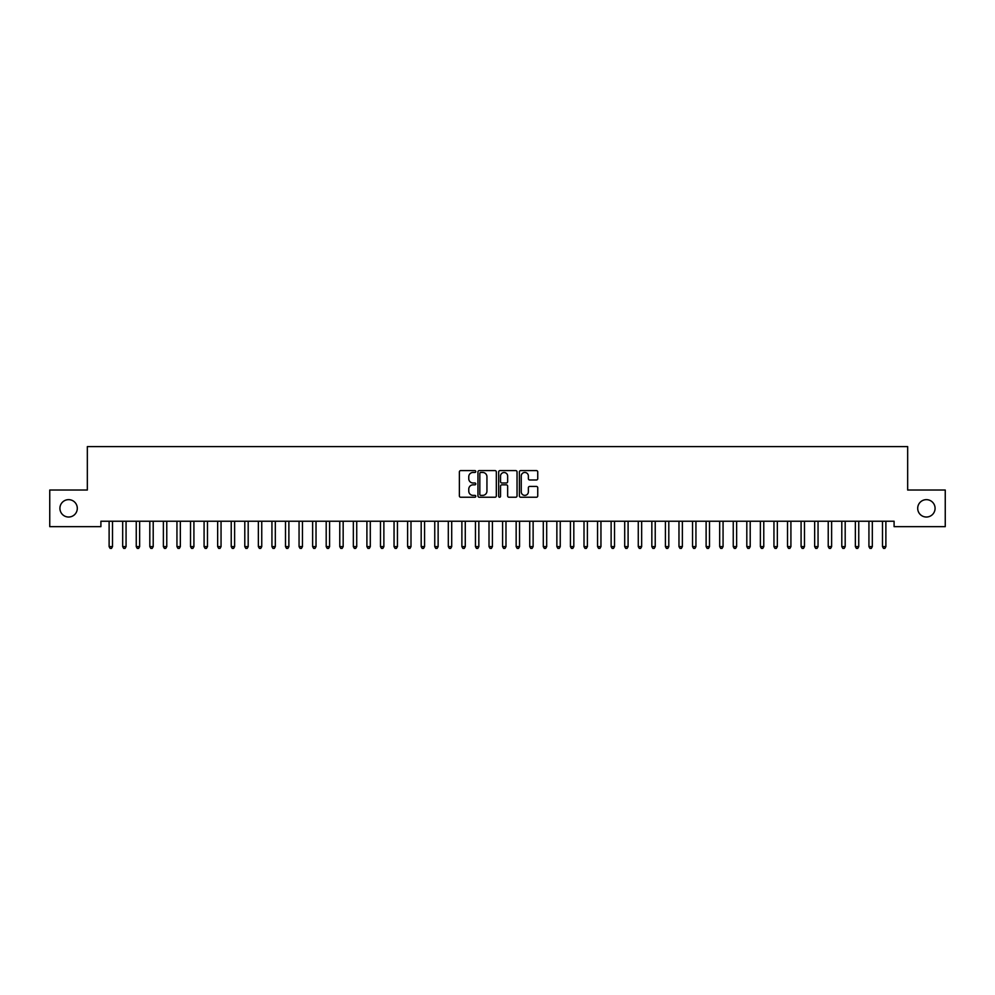 <?xml version="1.0" encoding="UTF-8"?>
<svg xmlns="http://www.w3.org/2000/svg" width="995" height="995" viewBox="0 0 995 995"><rect width="100%" height="100%" fill="white"/><g stroke="black" fill="none" stroke-linecap="round" stroke-linejoin="round"><path stroke-width="1.49" d="M475.797 471.53A0.933 0.933 0 0 0 474.864 470.598L460.71 470.598A1.331 1.331 0 0 0 459.379 471.928L459.379 495.908A1.331 1.331 0 0 0 460.71 497.239L474.864 497.239A0.933 0.933 0 0 0 475.797 496.306A0.933 0.933 0 0 0 474.864 495.373L473.023 495.373A4.266 4.266 0 0 1 468.769 491.107L468.769 489.117A4.266 4.266 0 0 1 473.023 484.851L474.864 484.851A0.933 0.933 0 0 0 475.797 483.918A0.933 0.933 0 0 0 474.864 482.985L473.023 482.985A4.266 4.266 0 0 1 468.769 478.719L468.769 476.729A4.266 4.266 0 0 1 473.023 472.463L474.864 472.463A0.933 0.933 0 0 0 475.797 471.53M917.701 508.346A8.681 8.681 0 0 0 926.395 517.027A8.681 8.681 0 0 0 935.076 508.346A8.681 8.681 0 0 0 926.395 499.652A8.681 8.681 0 0 0 917.701 508.346M59.924 508.346A8.681 8.681 0 0 0 68.605 517.027A8.681 8.681 0 0 0 77.299 508.346A8.681 8.681 0 0 0 68.605 499.652A8.681 8.681 0 0 0 59.924 508.346M536.417 479.988A1.331 1.331 0 0 0 537.748 478.657L537.748 471.928A1.331 1.331 0 0 0 536.417 470.598L520.708 470.598A1.331 1.331 0 0 0 519.378 471.928L519.378 495.908A1.331 1.331 0 0 0 520.708 497.239L536.417 497.239A1.331 1.331 0 0 0 537.748 495.908L537.748 487.786A1.331 1.331 0 0 0 536.417 486.443L529.701 486.443A1.331 1.331 0 0 0 528.37 487.786L528.37 491.804A3.557 3.557 0 0 1 524.8 495.373A3.557 3.557 0 0 1 521.243 491.804L521.243 476.033A3.557 3.557 0 0 1 524.8 472.463A3.557 3.557 0 0 1 528.37 476.033L528.37 478.657A1.331 1.331 0 0 0 529.701 479.988L536.417 479.988M894.095 521.231L100.905 521.231L100.905 526.654L49.75 526.654L49.75 490.025L87.336 490.025L87.336 446.606L907.664 446.606L907.664 490.025L945.25 490.025L945.25 526.654L894.095 526.654L894.095 521.231M496.331 471.928A1.331 1.331 0 0 0 495 470.598L479.291 470.598A1.331 1.331 0 0 0 477.961 471.928L477.961 495.908A1.331 1.331 0 0 0 479.291 497.239L495 497.239A1.331 1.331 0 0 0 496.331 495.908L496.331 471.928M500 470.598L515.708 470.598A1.331 1.331 0 0 1 517.039 471.928L517.039 495.908A1.331 1.331 0 0 1 515.708 497.239L508.992 497.239A1.331 1.331 0 0 1 507.649 495.908L507.649 486.182A1.331 1.331 0 0 0 506.318 484.851L501.866 484.851A1.331 1.331 0 0 0 500.535 486.182L500.535 496.306A0.933 0.933 0 0 1 499.602 497.239A0.933 0.933 0 0 1 498.669 496.306L498.669 471.928A1.331 1.331 0 0 1 500 470.598M480.747 472.463A0.933 0.933 0 0 0 479.826 473.396L479.826 494.44A0.933 0.933 0 0 0 480.747 495.373L482.687 495.373A4.266 4.266 0 0 0 486.941 491.107L486.941 476.729A4.266 4.266 0 0 0 482.687 472.463L480.747 472.463M507.649 476.095A3.557 3.557 0 0 0 504.092 472.525A3.557 3.557 0 0 0 500.535 476.095L500.535 481.655A1.331 1.331 0 0 0 501.866 482.985L506.318 482.985A1.331 1.331 0 0 0 507.649 481.655L507.649 476.095M109.015 521.43A1.356 1.356 -179.6 0 1 109.114 521.94A1.356 1.356 179.6 0 0 109.015 521.43L108.928 521.231M112.684 521.231L112.597 521.43A1.356 1.356 179.6 0 0 112.497 521.94L112.497 546.628L109.114 546.628L109.114 521.94M112.497 546.628L111.49 548.394L110.134 548.394L109.114 546.628M122.584 521.43A1.356 1.356 -179.6 0 1 122.683 521.94A1.356 1.356 179.6 0 0 122.584 521.43L122.497 521.231M136.153 521.43A1.356 1.356 -179.6 0 1 136.253 521.94A1.356 1.356 179.6 0 0 136.153 521.43L136.066 521.231M126.253 521.231L126.166 521.43A1.356 1.356 179.6 0 0 126.066 521.94L126.066 546.628L122.683 546.628L122.683 521.94M126.066 546.628L125.059 548.394L123.691 548.394L122.683 546.628M139.822 521.231L139.735 521.43A1.356 1.356 179.6 0 0 139.636 521.94L139.636 546.628L136.253 546.628L136.253 521.94M139.636 546.628L138.616 548.394L137.26 548.394L136.253 546.628M149.723 521.43A1.356 1.356 -179.6 0 1 149.81 521.94A1.356 1.356 179.6 0 0 149.723 521.43L149.636 521.231M163.279 521.43A1.356 1.356 -179.6 0 1 163.379 521.94A1.356 1.356 179.6 0 0 163.279 521.43L163.205 521.231M153.392 521.231L153.305 521.43A1.356 1.356 179.6 0 0 153.205 521.94L153.205 546.628L149.81 546.628L149.81 521.94M153.205 546.628L152.185 548.394L150.83 548.394L149.81 546.628M166.949 521.231L166.874 521.43A1.356 1.356 179.6 0 0 166.774 521.94L166.774 546.628L163.379 546.628L163.379 521.94M166.774 546.628L165.755 548.394L164.399 548.394L163.379 546.628M176.849 521.43A1.356 1.356 -179.6 0 1 176.948 521.94A1.356 1.356 179.6 0 0 176.849 521.43L176.774 521.231M180.518 521.231L180.443 521.43A1.356 1.356 179.6 0 0 180.344 521.94L180.344 546.628L176.948 546.628L176.948 521.94M180.344 546.628L179.324 548.394L177.968 548.394L176.948 546.628M190.418 521.43A1.356 1.356 -179.6 0 1 190.518 521.94A1.356 1.356 179.6 0 0 190.418 521.43L190.343 521.231M194.087 521.231L194.013 521.43A1.356 1.356 179.6 0 0 193.913 521.94L193.913 546.628L190.518 546.628L190.518 521.94M193.913 546.628L192.893 548.394L191.537 548.394L190.518 546.628M203.987 521.43A1.356 1.356 -179.6 0 1 204.087 521.94A1.356 1.356 179.6 0 0 203.987 521.43L203.913 521.231M207.656 521.231L207.582 521.43A1.356 1.356 179.6 0 0 207.482 521.94L207.482 546.628L204.087 546.628L204.087 521.94M207.482 546.628L206.462 548.394L205.107 548.394L204.087 546.628M217.557 521.43A1.356 1.356 -179.6 0 1 217.656 521.94A1.356 1.356 179.6 0 0 217.557 521.43L217.482 521.231M221.226 521.231L221.151 521.43A1.356 1.356 179.6 0 0 221.052 521.94L221.052 546.628L217.656 546.628L217.656 521.94M221.052 546.628L220.032 548.394L218.676 548.394L217.656 546.628M231.126 521.43A1.356 1.356 -179.6 0 1 231.226 521.94A1.356 1.356 179.6 0 0 231.126 521.43L231.051 521.231M234.795 521.231L234.72 521.43A1.356 1.356 179.6 0 0 234.621 521.94L234.621 546.628L231.226 546.628L231.226 521.94M234.621 546.628L233.601 548.394L232.245 548.394L231.226 546.628M244.695 521.43A1.356 1.356 -179.6 0 1 244.795 521.94A1.356 1.356 179.6 0 0 244.695 521.43L244.608 521.231M248.364 521.231L248.277 521.43A1.356 1.356 179.6 0 0 248.19 521.94L248.19 546.628L244.795 546.628L244.795 521.94M248.19 546.628L247.17 548.394L245.815 548.394L244.795 546.628M258.265 521.43A1.356 1.356 -179.6 0 1 258.364 521.94A1.356 1.356 179.6 0 0 258.265 521.43L258.178 521.231M261.934 521.231L261.847 521.43A1.356 1.356 179.6 0 0 261.747 521.94L261.747 546.628L258.364 546.628L258.364 521.94M261.747 546.628L260.74 548.394L259.384 548.394L258.364 546.628M271.834 521.43A1.356 1.356 -179.6 0 1 271.933 521.94A1.356 1.356 179.6 0 0 271.834 521.43L271.747 521.231M275.503 521.231L275.416 521.43A1.356 1.356 179.6 0 0 275.317 521.94L275.317 546.628L271.933 546.628L271.933 521.94M275.317 546.628L274.309 548.394L272.941 548.394L271.933 546.628M285.403 521.43A1.356 1.356 -179.6 0 1 285.503 521.94A1.356 1.356 179.6 0 0 285.403 521.43L285.316 521.231M289.072 521.231L288.985 521.43A1.356 1.356 179.6 0 0 288.886 521.94L288.886 546.628L285.503 546.628L285.503 521.94M288.886 546.628L287.866 548.394L286.51 548.394L285.503 546.628M298.973 521.43A1.356 1.356 -179.6 0 1 299.06 521.94A1.356 1.356 179.6 0 0 298.973 521.43L298.886 521.231M302.642 521.231L302.555 521.43A1.356 1.356 179.6 0 0 302.455 521.94L302.455 546.628L299.06 546.628L299.06 521.94M302.455 546.628L301.435 548.394L300.08 548.394L299.06 546.628M312.529 521.43A1.356 1.356 -179.6 0 1 312.629 521.94A1.356 1.356 179.6 0 0 312.529 521.43L312.455 521.231M316.199 521.231L316.124 521.43A1.356 1.356 179.6 0 0 316.024 521.94L316.024 546.628L312.629 546.628L312.629 521.94M316.024 546.628L315.005 548.394L313.649 548.394L312.629 546.628M326.099 521.43A1.356 1.356 -179.6 0 1 326.198 521.94A1.356 1.356 179.6 0 0 326.099 521.43L326.024 521.231M329.768 521.231L329.693 521.43A1.356 1.356 179.6 0 0 329.594 521.94L329.594 546.628L326.198 546.628L326.198 521.94M329.594 546.628L328.574 548.394L327.218 548.394L326.198 546.628M339.668 521.43A1.356 1.356 -179.6 0 1 339.768 521.94A1.356 1.356 179.6 0 0 339.668 521.43L339.594 521.231M343.337 521.231L343.263 521.43A1.356 1.356 179.6 0 0 343.163 521.94L343.163 546.628L339.768 546.628L339.768 521.94M343.163 546.628L342.143 548.394L340.787 548.394L339.768 546.628M353.237 521.43A1.356 1.356 -179.6 0 1 353.337 521.94A1.356 1.356 179.6 0 0 353.237 521.43L353.163 521.231M356.906 521.231L356.832 521.43A1.356 1.356 179.6 0 0 356.732 521.94L356.732 546.628L353.337 546.628L353.337 521.94M356.732 546.628L355.712 548.394L354.357 548.394L353.337 546.628M366.807 521.43A1.356 1.356 -179.6 0 1 366.906 521.94A1.356 1.356 179.6 0 0 366.807 521.43L366.732 521.231M370.476 521.231L370.401 521.43A1.356 1.356 179.6 0 0 370.302 521.94L370.302 546.628L366.906 546.628L366.906 521.94M370.302 546.628L369.282 548.394L367.926 548.394L366.906 546.628M380.376 521.43A1.356 1.356 -179.6 0 1 380.476 521.94A1.356 1.356 179.6 0 0 380.376 521.43L380.301 521.231M384.045 521.231L383.971 521.43A1.356 1.356 179.6 0 0 383.871 521.94L383.871 546.628L380.476 546.628L380.476 521.94M383.871 546.628L382.851 548.394L381.495 548.394L380.476 546.628M393.945 521.43A1.356 1.356 -179.6 0 1 394.045 521.94A1.356 1.356 179.6 0 0 393.945 521.43L393.858 521.231M397.614 521.231L397.527 521.43A1.356 1.356 179.6 0 0 397.44 521.94L397.44 546.628L394.045 546.628L394.045 521.94M397.44 546.628L396.42 548.394L395.065 548.394L394.045 546.628M407.515 521.43A1.356 1.356 -179.6 0 1 407.614 521.94A1.356 1.356 179.6 0 0 407.515 521.43L407.428 521.231M411.184 521.231L411.097 521.43A1.356 1.356 179.6 0 0 410.997 521.94L410.997 546.628L407.614 546.628L407.614 521.94M410.997 546.628L409.99 548.394L408.634 548.394L407.614 546.628M421.084 521.43A1.356 1.356 -179.6 0 1 421.183 521.94A1.356 1.356 179.6 0 0 421.084 521.43L420.997 521.231M424.753 521.231L424.666 521.43A1.356 1.356 179.6 0 0 424.566 521.94L424.566 546.628L421.183 546.628L421.183 521.94M424.566 546.628L423.559 548.394L422.191 548.394L421.183 546.628M434.653 521.43A1.356 1.356 -179.6 0 1 434.753 521.94A1.356 1.356 179.6 0 0 434.653 521.43L434.566 521.231M438.322 521.231L438.235 521.43A1.356 1.356 179.6 0 0 438.136 521.94L438.136 546.628L434.753 546.628L434.753 521.94M438.136 546.628L437.116 548.394L435.76 548.394L434.753 546.628M448.223 521.43A1.356 1.356 -179.6 0 1 448.31 521.94A1.356 1.356 179.6 0 0 448.223 521.43L448.136 521.231M451.892 521.231L451.805 521.43A1.356 1.356 179.6 0 0 451.705 521.94L451.705 546.628L448.31 546.628L448.31 521.94M451.705 546.628L450.685 548.394L449.33 548.394L448.31 546.628M461.779 521.43A1.356 1.356 -179.6 0 1 461.879 521.94A1.356 1.356 179.6 0 0 461.779 521.43L461.705 521.231M465.449 521.231L465.374 521.43A1.356 1.356 179.6 0 0 465.274 521.94L465.274 546.628L461.879 546.628L461.879 521.94M465.274 546.628L464.255 548.394L462.899 548.394L461.879 546.628M475.349 521.43A1.356 1.356 -179.6 0 1 475.448 521.94A1.356 1.356 179.6 0 0 475.349 521.43L475.274 521.231M479.018 521.231L478.943 521.43A1.356 1.356 179.6 0 0 478.844 521.94L478.844 546.628L475.448 546.628L475.448 521.94M478.844 546.628L477.824 548.394L476.468 548.394L475.448 546.628M488.918 521.43A1.356 1.356 -179.6 0 1 489.018 521.94A1.356 1.356 179.6 0 0 488.918 521.43L488.844 521.231M492.587 521.231L492.513 521.43A1.356 1.356 179.6 0 0 492.413 521.94L492.413 546.628L489.018 546.628L489.018 521.94M492.413 546.628L491.393 548.394L490.037 548.394L489.018 546.628M502.487 521.43A1.356 1.356 -179.6 0 1 502.587 521.94A1.356 1.356 179.6 0 0 502.487 521.43L502.413 521.231M506.156 521.231L506.082 521.43A1.356 1.356 179.6 0 0 505.982 521.94L505.982 546.628L502.587 546.628L502.587 521.94M505.982 546.628L504.962 548.394L503.607 548.394L502.587 546.628M516.057 521.43A1.356 1.356 -179.6 0 1 516.156 521.94A1.356 1.356 179.6 0 0 516.057 521.43L515.982 521.231M519.726 521.231L519.651 521.43A1.356 1.356 179.6 0 0 519.552 521.94L519.552 546.628L516.156 546.628L516.156 521.94M519.552 546.628L518.532 548.394L517.176 548.394L516.156 546.628M529.626 521.43A1.356 1.356 -179.6 0 1 529.726 521.94A1.356 1.356 179.6 0 0 529.626 521.43L529.551 521.231M533.295 521.231L533.221 521.43A1.356 1.356 179.6 0 0 533.121 521.94L533.121 546.628L529.726 546.628L529.726 521.94M533.121 546.628L532.101 548.394L530.745 548.394L529.726 546.628M543.195 521.43A1.356 1.356 -179.6 0 1 543.295 521.94A1.356 1.356 179.6 0 0 543.195 521.43L543.108 521.231M546.864 521.231L546.777 521.43A1.356 1.356 179.6 0 0 546.69 521.94L546.69 546.628L543.295 546.628L543.295 521.94M546.69 546.628L545.67 548.394L544.315 548.394L543.295 546.628M556.765 521.43A1.356 1.356 -179.6 0 1 556.864 521.94A1.356 1.356 179.6 0 0 556.765 521.43L556.678 521.231M560.434 521.231L560.347 521.43A1.356 1.356 179.6 0 0 560.247 521.94L560.247 546.628L556.864 546.628L556.864 521.94M560.247 546.628L559.24 548.394L557.884 548.394L556.864 546.628M570.334 521.43A1.356 1.356 -179.6 0 1 570.433 521.94A1.356 1.356 179.6 0 0 570.334 521.43L570.247 521.231M574.003 521.231L573.916 521.43A1.356 1.356 179.6 0 0 573.817 521.94L573.817 546.628L570.433 546.628L570.433 521.94M573.817 546.628L572.809 548.394L571.441 548.394L570.433 546.628M583.903 521.43A1.356 1.356 -179.6 0 1 584.003 521.94A1.356 1.356 179.6 0 0 583.903 521.43L583.816 521.231M587.572 521.231L587.485 521.43A1.356 1.356 179.6 0 0 587.386 521.94L587.386 546.628L584.003 546.628L584.003 521.94M587.386 546.628L586.366 548.394L585.01 548.394L584.003 546.628M597.473 521.43A1.356 1.356 -179.6 0 1 597.56 521.94A1.356 1.356 179.6 0 0 597.473 521.43L597.386 521.231M601.142 521.231L601.055 521.43A1.356 1.356 179.6 0 0 600.955 521.94L600.955 546.628L597.56 546.628L597.56 521.94M600.955 546.628L599.935 548.394L598.58 548.394L597.56 546.628M611.029 521.43A1.356 1.356 -179.6 0 1 611.129 521.94A1.356 1.356 179.6 0 0 611.029 521.43L610.955 521.231M614.699 521.231L614.624 521.43A1.356 1.356 179.6 0 0 614.524 521.94L614.524 546.628L611.129 546.628L611.129 521.94M614.524 546.628L613.505 548.394L612.149 548.394L611.129 546.628M624.599 521.43A1.356 1.356 -179.6 0 1 624.698 521.94A1.356 1.356 179.6 0 0 624.599 521.43L624.524 521.231M628.268 521.231L628.193 521.43A1.356 1.356 179.6 0 0 628.094 521.94L628.094 546.628L624.698 546.628L624.698 521.94M628.094 546.628L627.074 548.394L625.718 548.394L624.698 546.628M638.168 521.43A1.356 1.356 -179.6 0 1 638.268 521.94A1.356 1.356 179.6 0 0 638.168 521.43L638.093 521.231M641.837 521.231L641.763 521.43A1.356 1.356 179.6 0 0 641.663 521.94L641.663 546.628L638.268 546.628L638.268 521.94M641.663 546.628L640.643 548.394L639.287 548.394L638.268 546.628M651.737 521.43A1.356 1.356 -179.6 0 1 651.837 521.94A1.356 1.356 179.6 0 0 651.737 521.43L651.663 521.231M655.407 521.231L655.332 521.43A1.356 1.356 179.6 0 0 655.232 521.94L655.232 546.628L651.837 546.628L651.837 521.94M655.232 546.628L654.212 548.394L652.857 548.394L651.837 546.628M665.307 521.43A1.356 1.356 -179.6 0 1 665.406 521.94A1.356 1.356 179.6 0 0 665.307 521.43L665.232 521.231M668.976 521.231L668.901 521.43A1.356 1.356 179.6 0 0 668.802 521.94L668.802 546.628L665.406 546.628L665.406 521.94M668.802 546.628L667.782 548.394L666.426 548.394L665.406 546.628M678.876 521.43A1.356 1.356 -179.6 0 1 678.976 521.94A1.356 1.356 179.6 0 0 678.876 521.43L678.801 521.231M682.545 521.231L682.471 521.43A1.356 1.356 179.6 0 0 682.371 521.94L682.371 546.628L678.976 546.628L678.976 521.94M682.371 546.628L681.351 548.394L679.995 548.394L678.976 546.628M692.445 521.43A1.356 1.356 -179.6 0 1 692.545 521.94A1.356 1.356 179.6 0 0 692.445 521.43L692.358 521.231M696.114 521.231L696.027 521.43A1.356 1.356 179.6 0 0 695.94 521.94L695.94 546.628L692.545 546.628L692.545 521.94M695.94 546.628L694.92 548.394L693.565 548.394L692.545 546.628M706.015 521.43A1.356 1.356 -179.6 0 1 706.114 521.94A1.356 1.356 179.6 0 0 706.015 521.43L705.928 521.231M709.684 521.231L709.597 521.43A1.356 1.356 179.6 0 0 709.497 521.94L709.497 546.628L706.114 546.628L706.114 521.94M709.497 546.628L708.49 548.394L707.134 548.394L706.114 546.628M719.584 521.43A1.356 1.356 -179.6 0 1 719.683 521.94A1.356 1.356 179.6 0 0 719.584 521.43L719.497 521.231M723.253 521.231L723.166 521.43A1.356 1.356 179.6 0 0 723.067 521.94L723.067 546.628L719.683 546.628L719.683 521.94M723.067 546.628L722.059 548.394L720.691 548.394L719.683 546.628M733.153 521.43A1.356 1.356 -179.6 0 1 733.253 521.94A1.356 1.356 179.6 0 0 733.153 521.43L733.066 521.231M736.822 521.231L736.735 521.43A1.356 1.356 179.6 0 0 736.636 521.94L736.636 546.628L733.253 546.628L733.253 521.94M736.636 546.628L735.616 548.394L734.26 548.394L733.253 546.628M746.723 521.43A1.356 1.356 -179.6 0 1 746.81 521.94A1.356 1.356 179.6 0 0 746.723 521.43L746.636 521.231M750.392 521.231L750.305 521.43A1.356 1.356 179.6 0 0 750.205 521.94L750.205 546.628L746.81 546.628L746.81 521.94M750.205 546.628L749.185 548.394L747.83 548.394L746.81 546.628M760.279 521.43A1.356 1.356 -179.6 0 1 760.379 521.94A1.356 1.356 179.6 0 0 760.279 521.43L760.205 521.231M763.949 521.231L763.874 521.43A1.356 1.356 179.6 0 0 763.774 521.94L763.774 546.628L760.379 546.628L760.379 521.94M763.774 546.628L762.755 548.394L761.399 548.394L760.379 546.628M773.849 521.43A1.356 1.356 -179.6 0 1 773.948 521.94A1.356 1.356 179.6 0 0 773.849 521.43L773.774 521.231M777.518 521.231L777.443 521.43A1.356 1.356 179.6 0 0 777.344 521.94L777.344 546.628L773.948 546.628L773.948 521.94M777.344 546.628L776.324 548.394L774.968 548.394L773.948 546.628M787.418 521.43A1.356 1.356 -179.6 0 1 787.518 521.94A1.356 1.356 179.6 0 0 787.418 521.43L787.343 521.231M791.087 521.231L791.013 521.43A1.356 1.356 179.6 0 0 790.913 521.94L790.913 546.628L787.518 546.628L787.518 521.94M790.913 546.628L789.893 548.394L788.537 548.394L787.518 546.628M800.987 521.43A1.356 1.356 -179.6 0 1 801.087 521.94A1.356 1.356 179.6 0 0 800.987 521.43L800.913 521.231M804.656 521.231L804.582 521.43A1.356 1.356 179.6 0 0 804.482 521.94L804.482 546.628L801.087 546.628L801.087 521.94M804.482 546.628L803.462 548.394L802.107 548.394L801.087 546.628M814.557 521.43A1.356 1.356 -179.6 0 1 814.656 521.94A1.356 1.356 179.6 0 0 814.557 521.43L814.482 521.231M818.226 521.231L818.151 521.43A1.356 1.356 179.6 0 0 818.052 521.94L818.052 546.628L814.656 546.628L814.656 521.94M818.052 546.628L817.032 548.394L815.676 548.394L814.656 546.628M828.126 521.43A1.356 1.356 -179.6 0 1 828.226 521.94A1.356 1.356 179.6 0 0 828.126 521.43L828.051 521.231M831.795 521.231L831.721 521.43A1.356 1.356 179.6 0 0 831.621 521.94L831.621 546.628L828.226 546.628L828.226 521.94M831.621 546.628L830.601 548.394L829.245 548.394L828.226 546.628M841.695 521.43A1.356 1.356 -179.6 0 1 841.795 521.94A1.356 1.356 179.6 0 0 841.695 521.43L841.608 521.231M845.364 521.231L845.277 521.43A1.356 1.356 179.6 0 0 845.19 521.94L845.19 546.628L841.795 546.628L841.795 521.94M845.19 546.628L844.17 548.394L842.815 548.394L841.795 546.628M855.265 521.43A1.356 1.356 -179.6 0 1 855.364 521.94A1.356 1.356 179.6 0 0 855.265 521.43L855.178 521.231M858.934 521.231L858.847 521.43A1.356 1.356 179.6 0 0 858.747 521.94L858.747 546.628L855.364 546.628L855.364 521.94M858.747 546.628L857.74 548.394L856.384 548.394L855.364 546.628M868.834 521.43A1.356 1.356 -179.6 0 1 868.933 521.94A1.356 1.356 179.6 0 0 868.834 521.43L868.747 521.231M872.503 521.231L872.416 521.43A1.356 1.356 179.6 0 0 872.316 521.94L872.316 546.628L868.933 546.628L868.933 521.94M872.316 546.628L871.309 548.394L869.941 548.394L868.933 546.628M882.403 521.43A1.356 1.356 -179.6 0 1 882.503 521.94A1.356 1.356 179.6 0 0 882.403 521.43L882.316 521.231M886.072 521.231L885.985 521.43A1.356 1.356 179.6 0 0 885.886 521.94L885.886 546.628L882.503 546.628L882.503 521.94M885.886 546.628L884.866 548.394L883.51 548.394L882.503 546.628"/></g></svg>
